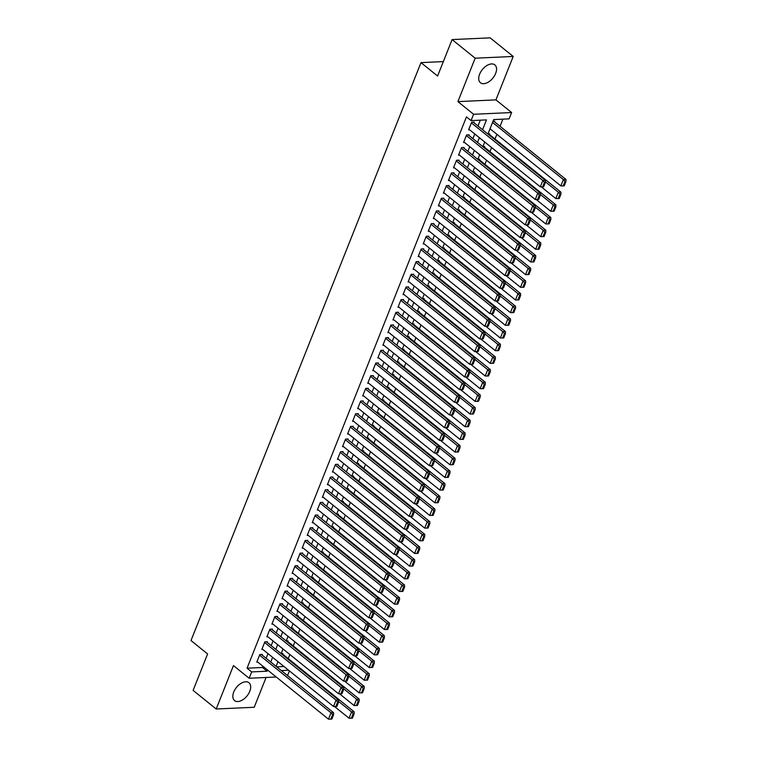 <?xml version="1.0" encoding="UTF-8"?>
<svg xmlns="http://www.w3.org/2000/svg" width="757" height="757" viewBox="0 0 757 757"><rect width="100%" height="100%" fill="white"/><g stroke="black" fill="none" stroke-linecap="round" stroke-linejoin="round"><path stroke-width="1.14" d="M249.782 691.292A11.469 6.785 128.9 0 0 248.958 682.729A11.469 6.785 128.9 0 0 233.743 692.021A11.469 6.785 128.9 0 0 234.556 700.585A11.469 6.785 128.9 0 0 249.782 691.292M495.646 73.438A11.469 6.785 128.9 0 0 494.832 64.884A11.469 6.785 128.9 0 0 479.616 74.177A11.469 6.785 128.9 0 0 480.43 82.74A11.469 6.785 128.9 0 0 495.646 73.438M289.42 670.901L287.556 675.575M443.337 61.601L420.987 62.613L191.001 640.545L207.607 653.944L193.111 690.384L216.19 708.997L254.22 707.265L266.076 677.477M420.987 62.613L437.593 76.022L452.099 39.582L490.129 37.85L513.208 56.463L475.169 58.194L457.9 101.608L473.589 114.269L511.618 112.538L509.101 118.868L493.678 119.568L487.924 134.036M457.9 101.608L495.93 99.877L513.208 56.463M495.93 99.877L511.618 112.538M288.218 658.59L289.846 654.502M293.262 645.92L294.889 641.832M298.305 633.249L299.933 629.152M303.349 620.57L304.976 616.482M308.392 607.899L310.02 603.812M313.436 595.22L315.063 591.132M318.479 582.549L320.107 578.462M323.523 569.879L325.15 565.791M328.566 557.199L330.194 553.112M333.61 544.529L335.237 540.441M338.653 531.859L340.281 527.761M343.697 519.179L345.324 515.091M348.74 506.509L350.368 502.421M353.784 493.829L355.412 489.741M358.827 481.159L360.455 477.071M363.871 468.488L365.499 464.401M368.914 455.809L370.542 451.721M373.958 443.138L375.586 439.051M379.002 430.468L380.629 426.371M384.045 417.788L385.673 413.7M389.089 405.118L390.716 401.03M394.132 392.438L395.76 388.35M399.176 379.768L400.803 375.68M404.219 367.098L405.847 363.01M409.263 354.418L410.89 350.33M414.306 341.748L415.934 337.66M419.35 329.077L420.977 324.98M424.393 316.398L426.021 312.31M429.437 303.727L431.064 299.64M434.48 291.048L436.108 286.96M439.524 278.377L441.151 274.289M444.567 265.707L446.195 261.619M449.611 253.027L451.238 248.939M454.654 240.357L456.282 236.269M459.698 227.687L461.325 223.589M464.741 215.007L466.369 210.919M469.785 202.337L471.412 198.249M474.828 189.657L476.456 185.569M479.872 176.987L481.499 172.899M484.915 164.316L486.543 160.229M489.959 151.637L491.586 147.549M495.002 138.966L496.866 134.282M500.046 126.296L502.894 119.152M452.099 39.582L475.169 58.194M262.121 655.06L262.376 654.427L259.802 654.54L256.784 662.148L257.758 662.101M267.164 642.39L267.42 641.756L264.846 641.87L261.827 649.478L262.802 649.43M272.208 629.71L272.463 629.076L269.889 629.199L266.871 636.798L267.846 636.751M277.251 617.04L277.507 616.406L274.933 616.52L271.914 624.128L272.889 624.08M282.295 604.36L282.55 603.726L279.976 603.849L276.958 611.448L277.933 611.41M287.338 591.69L287.594 591.056L285.02 591.17L282.001 598.778L282.976 598.73M292.382 579.02L292.637 578.386L290.063 578.499L287.045 586.107L288.02 586.06M297.425 566.34L297.681 565.706L295.107 565.829L292.088 573.428L293.063 573.39M302.469 553.67L302.724 553.036L300.151 553.149L297.132 560.757L298.107 560.71M307.512 541L307.768 540.366L305.194 540.479L302.175 548.087L303.15 548.04M312.556 528.32L312.811 527.686L310.238 527.809L307.219 535.407L308.194 535.36M317.599 515.649L317.855 515.015L315.281 515.129L312.262 522.737L313.237 522.69M322.643 502.97L322.898 502.336L320.325 502.459L317.306 510.057L318.281 510.019M327.686 490.299L327.942 489.665L325.368 489.779L322.35 497.387L323.324 497.34M332.73 477.629L332.985 476.995L330.412 477.109L327.393 484.717L328.368 484.669M337.773 464.949L338.029 464.315L335.455 464.438L332.437 472.037L333.411 471.999M342.817 452.279L343.072 451.645L340.499 451.759L337.48 459.367L338.455 459.319M347.86 439.609L348.116 438.975L345.542 439.088L342.524 446.696L343.498 446.649M352.904 426.929L353.159 426.295L350.586 426.418L347.567 434.016L348.542 433.979M357.947 414.259L358.203 413.625L355.629 413.738L352.611 421.346L353.585 421.299M362.991 401.579L363.246 400.945L360.673 401.068L357.654 408.666L358.629 408.629M368.034 388.909L368.29 388.275L365.716 388.388L362.698 395.996L363.672 395.949M373.078 376.238L373.333 375.604L370.76 375.718L367.741 383.326L368.716 383.279M378.122 363.559L378.377 362.925L375.803 363.048L372.785 370.646L373.759 370.608M383.165 350.888L383.421 350.254L380.847 350.368L377.828 357.976L378.803 357.929M388.209 338.218L388.464 337.584L385.89 337.698L382.872 345.306L383.846 345.258M393.252 325.538L393.508 324.904L390.934 325.027L387.915 332.626L388.89 332.588M398.296 312.868L398.551 312.234L395.977 312.348L392.959 319.956L393.933 319.908M403.339 300.188L403.595 299.564L401.021 299.677L398.002 307.285L398.977 307.238M408.383 287.518L408.638 286.884L406.064 287.007L403.046 294.605L404.02 294.558M413.426 274.848L413.682 274.214L411.108 274.327L408.089 281.935L409.064 281.888M418.47 262.168L418.725 261.534L416.151 261.657L413.133 269.255L414.107 269.218M423.513 249.498L423.769 248.864L421.204 248.977L418.176 256.585L419.151 256.538M428.557 236.827L428.812 236.193L426.248 236.307L423.22 243.915L424.204 243.868M433.6 224.148L433.856 223.514L431.291 223.637L428.263 231.235L429.247 231.197M438.644 211.477L438.899 210.843L436.335 210.957L433.307 218.565L434.291 218.518M443.687 198.798L443.943 198.173L441.378 198.287L438.35 205.895L439.334 205.847M448.731 186.127L448.986 185.493L446.422 185.616L443.394 193.215L444.378 193.167M453.774 173.457L454.03 172.823L451.465 172.937L448.437 180.545L449.421 180.497M458.818 160.777L459.073 160.143L456.509 160.266L453.481 167.865L454.465 167.827M463.861 148.107L464.117 147.473L461.552 147.587L458.524 155.194L459.508 155.147M468.905 135.437L469.16 134.803L466.596 134.916L463.568 142.524L464.552 142.477M494.51 121.82L494.766 121.186L493.006 121.271M489.467 134.5L489.722 133.866L487.962 133.942M484.423 147.17L484.679 146.536L482.919 146.621M479.38 159.841L479.635 159.207L477.875 159.292M474.336 172.52L474.592 171.886L472.832 171.962M469.293 185.191L469.548 184.557L467.788 184.642M464.249 197.87L464.505 197.236L462.745 197.312M459.206 210.541L459.461 209.907L457.701 209.982M454.162 223.211L454.418 222.577L452.658 222.662M449.119 235.891L449.374 235.257L447.614 235.332M444.075 248.561L444.331 247.927L442.571 248.012M439.032 261.231L439.287 260.597L437.527 260.682M433.988 273.911L434.244 273.277L432.484 273.353M428.945 286.581L429.2 285.947L427.44 286.032M423.901 299.261L424.157 298.627L422.397 298.703M418.858 311.931L419.113 311.297L417.353 311.373M413.814 324.602L414.07 323.968L412.31 324.053M408.771 337.281L409.026 336.647L407.266 336.723M403.727 349.952L403.983 349.318L402.222 349.403M398.684 362.622L398.939 361.988L397.179 362.073M393.64 375.302L393.895 374.668L392.135 374.743M388.596 387.972L388.852 387.338L387.092 387.423M383.553 400.652L383.808 400.018L382.048 400.093M378.509 413.322L378.765 412.688L377.005 412.764M373.466 425.992L373.721 425.358L371.961 425.443M368.422 438.672L368.678 438.038L366.918 438.114M363.379 451.342L363.634 450.708L361.874 450.793M358.335 464.013L358.591 463.379L356.831 463.464M353.292 476.692L353.547 476.058L351.787 476.134M348.248 489.363L348.504 488.729L346.744 488.814M343.205 502.042L343.46 501.408L341.7 501.484M338.161 514.713L338.417 514.079L336.657 514.154M333.118 527.383L333.373 526.749L331.613 526.834M328.074 540.063L328.33 539.429L326.57 539.504M323.031 552.733L323.286 552.099L321.526 552.175M317.987 565.403L318.243 564.769L316.483 564.854M312.944 578.083L313.199 577.449L311.439 577.525M307.9 590.753L308.156 590.119L306.396 590.205M302.857 603.424L303.112 602.799L301.352 602.875M297.813 616.103L298.069 615.469L296.309 615.545M292.77 628.774L293.025 628.14L291.265 628.225M287.726 641.453L287.982 640.819L286.222 640.895M276.721 666.841L283.979 666.51M281.178 653.565L282.938 653.49L282.683 654.124M482.578 129.721L486.486 119.899L471.072 120.6L466.454 116.881L247.056 668.194L262.48 667.485L262.953 666.292M266.133 658.297L267.997 653.613M271.176 645.626L273.04 640.942M276.22 632.947L278.084 628.272M281.263 620.276L283.127 615.592M286.307 607.597L288.171 602.922M291.35 594.926L293.214 590.252M296.394 582.256L298.258 577.572M301.437 569.576L303.302 564.902M306.481 556.906L308.345 552.222M311.524 544.236L313.389 539.552M316.568 531.556L318.432 526.881M321.611 518.886L323.476 514.202M326.655 506.206L328.519 501.531M331.698 493.536L333.563 488.861M336.742 480.865L338.606 476.181M341.786 468.186L343.65 463.511M346.829 455.515L348.693 450.831M351.873 442.845L353.737 438.161M356.916 430.165L358.78 425.491M361.96 417.495L363.824 412.811M367.003 404.815L368.867 400.141M372.047 392.145L373.911 387.47M377.09 379.475L378.954 374.791M382.134 366.795L383.998 362.12M387.177 354.125L389.041 349.441M392.221 341.454L394.085 336.77M397.264 328.775L399.128 324.1M402.308 316.104L404.172 311.42M407.351 303.425L409.215 298.75M412.395 290.754L414.259 286.08M417.438 278.084L419.302 273.4M422.482 265.404L424.346 260.73M427.525 252.734L429.389 248.05M432.569 240.064L434.433 235.38M437.612 227.384L439.476 222.709M442.656 214.714L444.52 210.03M447.699 202.034L449.563 197.359M452.743 189.364L454.607 184.689M457.786 176.693L459.65 172.009M462.83 164.014L464.694 159.339M467.873 151.343L469.737 146.669M472.917 138.673L474.781 133.989M477.96 125.993L480.279 120.183M473.948 122.757L474.204 122.123L471.639 122.246L468.611 129.844L469.595 129.807M276.248 677.013L249.148 678.253L233.459 665.592L216.19 708.997M249.148 678.253L251.674 671.913L267.089 671.213L267.571 670.011M247.056 668.194L251.674 671.913M471.072 120.6L473.589 114.269M281.339 670.56L288.597 670.229M484.745 142.032L482.881 146.707M479.701 154.702L477.837 159.377M474.658 167.373L472.794 172.057M469.614 180.052L467.75 184.727M464.571 192.723L462.707 197.407M459.527 205.393L457.663 210.077M454.484 218.073L452.62 222.747M449.44 230.743L447.576 235.427M444.397 243.423L442.533 248.097M439.353 256.093L437.489 260.768M434.31 268.763L432.446 273.447M429.266 281.443L427.402 286.118M424.223 294.113L422.359 298.797M419.179 306.784L417.315 311.468M414.136 319.463L412.272 324.138M409.092 332.134L407.228 336.818M404.049 344.813L402.185 349.488M399.005 357.484L397.141 362.158M393.962 370.154L392.098 374.838M388.918 382.834L387.054 387.508M383.875 395.504L382.011 400.188M378.831 408.174L376.967 412.858M373.788 420.854L371.924 425.529M368.744 433.524L366.88 438.208M363.701 446.204L361.837 450.879M358.657 458.874L356.793 463.549M353.614 471.545L351.75 476.229M348.57 484.225L346.706 488.899M343.527 496.895L341.662 501.579M338.483 509.565L336.619 514.249M333.44 522.245L331.575 526.919M328.396 534.915L326.532 539.599M323.353 547.595L321.488 552.269M318.309 560.265L316.445 564.94M313.266 572.935L311.401 577.619M308.222 585.615L306.358 590.29M303.178 598.285L301.314 602.96M298.135 610.956L296.271 615.64M293.091 623.636L291.227 628.31M288.048 636.306L286.184 640.99M283.004 648.986L281.14 653.66M277.961 661.656L276.097 666.33M270.751 662.015L272.615 657.341M275.794 649.345L277.658 644.671M280.838 636.675L282.702 631.991M285.881 623.995L287.745 619.321M290.925 611.325L292.789 606.641M295.968 598.655L297.832 593.971M301.012 585.975L302.876 581.3M306.055 573.304L307.919 568.621M311.099 560.625L312.963 555.95M316.142 547.954L318.006 543.28M321.186 535.284L323.05 530.6M326.229 522.604L328.093 517.93M331.273 509.934L333.137 505.25M336.316 497.264L338.18 492.58M341.36 484.584L343.224 479.91M346.403 471.914L348.267 467.23M351.447 459.234L353.311 454.56M356.49 446.564L358.354 441.889M361.534 433.893L363.398 429.21M366.577 421.214L368.441 416.539M371.621 408.543L373.485 403.86M376.664 395.873L378.528 391.189M381.708 383.193L383.572 378.519M386.751 370.523L388.615 365.839M391.795 357.843L393.659 353.169M396.838 345.173L398.702 340.499M401.882 332.503L403.746 327.819M406.925 319.823L408.789 315.149M411.969 307.153L413.833 302.469M417.012 294.482L418.876 289.799M422.056 281.803L423.92 277.128M427.099 269.132L428.964 264.448M432.143 256.453L434.007 251.778M437.186 243.782L439.051 239.108M442.23 231.112L444.094 226.428M447.273 218.432L449.138 213.758M452.317 205.762L454.181 201.078M457.36 193.092L459.225 188.408M462.404 180.412L464.268 175.738M467.447 167.742L469.312 163.058M472.491 155.062L474.355 150.388M477.535 142.392L479.399 137.717M262.48 667.485L267.089 671.213M471.384 122.88L542.826 180.516L545.39 180.393L473.22 122.17M468.857 129.21L540.299 186.847L542.826 180.516L544.415 182.399L542.655 186.828L543.677 186.79L545.447 182.352L544.415 182.399M545.39 180.393L545.447 182.352M542.655 186.828L540.299 186.847M492.542 122.426L563.378 179.579L560.861 185.91L490.025 128.766M564.977 181.462L563.208 185.9L564.239 185.853L565.999 181.415L564.977 181.462L563.378 179.579L565.952 179.456L493.782 121.234M560.861 185.91L563.208 185.9M565.999 181.415L565.952 179.456M466.34 135.55L537.782 193.186L540.347 193.073L468.176 134.841M463.814 141.89L535.256 199.526L537.782 193.186L539.372 195.069L537.612 199.507L538.634 199.46L540.403 195.022L539.372 195.069M540.347 193.073L540.403 195.022M537.612 199.507L535.256 199.526M461.297 148.221L532.739 205.857L535.303 205.743L463.133 147.52M458.77 154.56L530.212 212.197L532.739 205.857L534.328 207.74L532.568 212.178L533.59 212.13L535.36 207.692L534.328 207.74M535.303 205.743L535.36 207.692M532.568 212.178L530.212 212.197M456.253 160.9L527.695 218.536L530.26 218.413L458.089 160.191M453.727 167.231L525.169 224.867L527.695 218.536L529.285 220.419L527.525 224.857L528.547 224.81L530.316 220.372L529.285 220.419M530.26 218.413L530.316 220.372M527.525 224.857L525.169 224.867M451.21 173.571L522.652 231.207L525.216 231.093L453.046 172.87M448.683 179.911L520.125 237.547L522.652 231.207L524.241 233.09L522.481 237.528L523.503 237.48L525.273 233.042L524.241 233.09M525.216 231.093L525.273 233.042M522.481 237.528L520.125 237.547M545.428 181.841L558.335 192.25L555.818 198.589L541.255 186.847M559.934 194.133L558.164 198.571L559.196 198.523L560.956 194.085L559.934 194.133L558.335 192.25L560.909 192.136L488.738 133.904M555.818 198.589L558.164 198.571M560.956 194.085L560.909 192.136M540.384 194.511L553.291 204.92L550.774 211.26L536.211 199.517M554.89 206.803L553.121 211.241L554.152 211.194L555.912 206.765L554.89 206.803L553.291 204.92L555.865 204.806L483.695 146.584M550.774 211.26L553.121 211.241M555.912 206.765L555.865 204.806M535.341 207.181L548.248 217.6L545.731 223.94L531.168 212.187M549.847 219.483L548.077 223.921L549.109 223.873L550.869 219.435L549.847 219.483L548.248 217.6L550.822 217.477L478.651 159.254M545.731 223.94L548.077 223.921M550.869 219.435L550.822 217.477M530.297 219.861L543.204 230.27L540.687 236.61L526.124 224.867M544.803 232.153L543.034 236.591L544.065 236.544L545.825 232.106L544.803 232.153L543.204 230.27L545.778 230.156L473.608 171.934M540.687 236.61L543.034 236.591M545.825 232.106L545.778 230.156M446.166 186.241L517.608 243.886L520.173 243.763L448.002 185.541M443.64 192.581L515.082 250.217L517.608 243.886L519.198 245.77L517.438 250.198L518.46 250.151L520.229 245.722L519.198 245.77M520.173 243.763L520.229 245.722M517.438 250.198L515.082 250.217M525.254 232.531L538.161 242.95L535.644 249.28L521.081 237.537M539.76 244.833L537.99 249.261L539.022 249.214L540.782 244.785L539.76 244.833L538.161 242.95L540.735 242.827L468.564 184.604M535.644 249.28L537.99 249.261M540.782 244.785L540.735 242.827M441.123 198.921L512.565 256.557L515.129 256.443L442.959 198.211M438.596 205.261L510.038 262.897L512.565 256.557L514.154 258.44L512.394 262.878L513.416 262.83L515.186 258.392L514.154 258.44M515.129 256.443L515.186 258.392M512.394 262.878L510.038 262.897M520.21 245.202L533.117 255.62L530.6 261.96L516.037 250.207M534.716 257.503L532.947 261.941L533.978 261.894L535.738 257.456L534.716 257.503L533.117 255.62L535.691 255.506L463.521 197.274M530.6 261.96L532.947 261.941M535.738 257.456L535.691 255.506M436.079 211.591L507.521 269.227L510.086 269.113L437.915 210.891M433.553 217.931L504.995 275.567L507.521 269.227L509.111 271.11L507.351 275.548L508.373 275.501L510.142 271.063L509.111 271.11M510.086 269.113L510.142 271.063M507.351 275.548L504.995 275.567M515.167 257.882L528.074 268.29L525.557 274.63L510.994 262.887M529.673 270.173L527.903 274.611L528.935 274.564L530.695 270.126L529.673 270.173L528.074 268.29L530.648 268.177L458.477 209.954M525.557 274.63L527.903 274.611M530.695 270.126L530.648 268.177M431.036 224.271L502.478 281.907L505.042 281.784L432.872 223.561M428.509 230.601L499.951 288.237L502.478 281.907L504.067 283.79L502.307 288.218L503.329 288.18L505.099 283.743L504.067 283.79M505.042 281.784L505.099 283.743M502.307 288.218L499.951 288.237M510.123 270.552L523.03 280.97L520.513 287.3L505.95 275.557M524.629 282.853L522.86 287.291L523.891 287.244L525.651 282.806L524.629 282.853L523.03 280.97L525.604 280.847L453.434 222.624M520.513 287.3L522.86 287.291M525.651 282.806L525.604 280.847M425.992 236.941L497.434 294.577L499.998 294.464L427.828 236.231M423.466 243.281L494.908 300.917L497.434 294.577L499.024 296.46L497.264 300.898L498.286 300.851L500.055 296.413L499.024 296.46M499.998 294.464L500.055 296.413M497.264 300.898L494.908 300.917M505.08 283.232L517.987 293.64L515.47 299.98L500.907 288.237M519.586 295.523L517.816 299.961L518.848 299.914L520.608 295.476L519.586 295.523L517.987 293.64L520.561 293.527L448.39 235.295M515.47 299.98L517.816 299.961M520.608 295.476L520.561 293.527M420.949 249.611L492.391 307.247L494.955 307.134L422.785 248.911M418.422 255.951L489.864 313.587L492.391 307.247L493.98 309.13L492.22 313.568L493.242 313.521L495.012 309.083L493.98 309.13M494.955 307.134L495.012 309.083M492.22 313.568L489.864 313.587M500.036 295.902L512.943 306.311L510.426 312.65L495.863 300.908M514.542 308.194L512.773 312.632L513.804 312.584L515.564 308.156L514.542 308.194L512.943 306.311L515.517 306.197L443.347 247.974M510.426 312.65L512.773 312.632M515.564 308.156L515.517 306.197M415.905 262.291L487.347 319.927L489.911 319.804L417.741 261.581M413.379 268.621L484.821 326.258L487.347 319.927L488.937 321.81L487.177 326.248L488.199 326.201L489.968 321.763L488.937 321.81M489.911 319.804L489.968 321.763M487.177 326.248L484.821 326.258M494.993 308.572L507.9 318.99L505.383 325.321L490.82 313.578M509.499 320.873L507.729 325.311L508.761 325.264L510.521 320.826L509.499 320.873L507.9 318.99L510.473 318.867L438.303 260.645M505.383 325.321L507.729 325.311M510.521 320.826L510.473 318.867M410.862 274.961L482.304 332.597L484.868 332.484L412.697 274.252M408.335 281.301L479.777 338.937L482.304 332.597L483.893 334.48L482.133 338.918L483.155 338.871L484.925 334.433L483.893 334.48M484.868 332.484L484.925 334.433M482.133 338.918L479.777 338.937M489.949 321.252L502.856 331.661L500.339 338L485.776 326.258M504.455 333.544L502.686 337.982L503.717 337.934L505.477 333.496L504.455 333.544L502.856 331.661L505.43 331.547L433.259 273.324M500.339 338L502.686 337.982M505.477 333.496L505.43 331.547M405.818 287.632L477.26 345.268L479.824 345.154L407.654 286.931M403.292 293.971L474.734 351.608L477.26 345.268L478.85 347.16L477.09 351.589L478.112 351.541L479.881 347.113L478.85 347.16M479.824 345.154L479.881 347.113M477.09 351.589L474.734 351.608M400.775 300.311L472.217 357.947L474.781 357.824L402.61 299.602M398.248 306.651L469.69 364.287L472.217 357.947L473.806 359.83L472.046 364.268L473.068 364.221L474.838 359.783L473.806 359.83M474.781 357.824L474.838 359.783M472.046 364.268L469.69 364.287M395.731 312.982L467.173 370.618L469.737 370.504L397.567 312.281M393.205 319.322L464.647 376.958L467.173 370.618L468.763 372.501L467.003 376.939L468.025 376.891L469.794 372.453L468.763 372.501M469.737 370.504L469.794 372.453M467.003 376.939L464.647 376.958M390.688 325.661L462.13 383.297L464.694 383.174L392.523 324.952M388.161 331.992L459.603 389.628L462.13 383.297L463.719 385.181L461.959 389.609L462.981 389.562L464.751 385.133L463.719 385.181M464.694 383.174L464.751 385.133M461.959 389.609L459.603 389.628M385.644 338.332L457.086 395.968L459.65 395.854L387.48 337.622M383.118 344.672L454.56 402.308L457.086 395.968L458.676 397.851L456.916 402.289L457.938 402.241L459.707 397.803L458.676 397.851M459.65 395.854L459.707 397.803M456.916 402.289L454.56 402.308M380.601 351.002L452.043 408.638L454.607 408.525L382.436 350.302M378.074 357.342L449.516 414.978L452.043 408.638L453.632 410.521L451.872 414.959L452.894 414.912L454.664 410.474L453.632 410.521M454.607 408.525L454.664 410.474M451.872 414.959L449.516 414.978M375.557 363.682L446.999 421.318L449.563 421.195L377.393 362.972M373.031 370.012L444.473 427.648L446.999 421.318L448.589 423.201L446.829 427.639L447.851 427.591L449.62 423.154L448.589 423.201M449.563 421.195L449.62 423.154M446.829 427.639L444.473 427.648M370.514 376.352L441.956 433.988L444.52 433.875L372.349 375.642M367.987 382.692L439.429 440.328L441.956 433.988L443.545 435.871L441.776 440.309L442.807 440.262L444.577 435.824L443.545 435.871M444.52 433.875L444.577 435.824M441.776 440.309L439.429 440.328M365.47 389.022L436.912 446.658L439.476 446.545L367.306 388.322M362.944 395.362L434.386 452.998L436.912 446.658L438.502 448.551L436.732 452.979L437.764 452.932L439.533 448.504L438.502 448.551M439.476 446.545L439.533 448.504M436.732 452.979L434.386 452.998M360.427 401.702L431.868 459.338L434.433 459.215L362.262 400.992M357.9 408.042L429.342 465.678L431.868 459.338L433.458 461.221L431.689 465.659L432.72 465.612L434.49 461.174L433.458 461.221M434.433 459.215L434.49 461.174M431.689 465.659L429.342 465.678M355.383 414.372L426.825 472.008L429.389 471.895L357.219 413.672M352.857 420.712L424.298 478.348L426.825 472.008L428.415 473.891L426.645 478.329L427.677 478.282L429.446 473.844L428.415 473.891M429.389 471.895L429.446 473.844M426.645 478.329L424.298 478.348M350.34 427.052L421.781 484.688L424.346 484.565L352.175 426.342M347.813 433.382L419.255 491.019L421.781 484.688L423.371 486.571L421.602 491L422.633 490.952L424.403 486.524L423.371 486.571M424.346 484.565L424.403 486.524M421.602 491L419.255 491.019M345.296 439.722L416.738 497.358L419.302 497.245L347.132 439.013M342.77 446.062L414.211 503.698L416.738 497.358L418.328 499.242L416.558 503.679L417.59 503.632L419.359 499.194L418.328 499.242M419.302 497.245L419.359 499.194M416.558 503.679L414.211 503.698M340.253 452.393L411.694 510.029L414.259 509.915L342.088 451.692M337.726 458.733L409.168 516.369L411.694 510.029L413.284 511.912L411.515 516.35L412.546 516.302L414.316 511.864L413.284 511.912M414.259 509.915L414.316 511.864M411.515 516.35L409.168 516.369M335.209 465.072L406.651 522.708L409.215 522.585L337.045 464.363M332.683 471.403L404.124 529.039L406.651 522.708L408.241 524.592L406.471 529.029L407.503 528.982L409.272 524.544L408.241 524.592M409.215 522.585L409.272 524.544M406.471 529.029L404.124 529.039M330.166 477.743L401.607 535.379L404.172 535.265L332.001 477.033M327.639 484.083L399.081 541.719L401.607 535.379L403.197 537.262L401.428 541.7L402.459 541.652L404.229 537.215L403.197 537.262M404.172 535.265L404.229 537.215M401.428 541.7L399.081 541.719M325.122 490.413L396.564 548.049L399.128 547.936L326.958 489.713M322.596 496.753L394.037 554.389L396.564 548.049L398.154 549.942L396.384 554.37L397.416 554.323L399.185 549.894L398.154 549.942M399.128 547.936L399.185 549.894M396.384 554.37L394.037 554.389M320.079 503.093L391.52 560.729L394.085 560.606L321.914 502.383M317.552 509.433L388.994 567.069L391.52 560.729L393.11 562.612L391.341 567.05L392.372 567.002L394.142 562.565L393.11 562.612M394.085 560.606L394.142 562.565M391.341 567.05L388.994 567.069M315.035 515.763L386.477 573.399L389.041 573.286L316.871 515.063M312.509 522.103L383.95 579.739L386.477 573.399L388.067 575.282L386.297 579.72L387.329 579.673L389.098 575.235L388.067 575.282M389.041 573.286L389.098 575.235M386.297 579.72L383.95 579.739M309.992 528.443L381.433 586.079L383.998 585.956L311.827 527.733M307.465 534.773L378.907 592.409L381.433 586.079L383.023 587.962L381.254 592.39L382.285 592.343L384.054 587.915L383.023 587.962M383.998 585.956L384.054 587.915M381.254 592.39L378.907 592.409M304.948 541.113L376.39 598.749L378.954 598.636L306.784 540.403M302.422 547.453L373.863 605.089L376.39 598.749L377.98 600.632L376.21 605.07L377.241 605.023L379.011 600.585L377.98 600.632M378.954 598.636L379.011 600.585M376.21 605.07L373.863 605.089M299.904 553.783L371.346 611.419L373.911 611.306L301.74 553.083M297.378 560.123L368.82 617.759L371.346 611.419L372.936 613.302L371.167 617.74L372.198 617.693L373.967 613.255L372.936 613.302M373.911 611.306L373.967 613.255M371.167 617.74L368.82 617.759M294.861 566.463L366.303 624.099L368.867 623.976L296.697 565.753M292.334 572.794L363.776 630.43L366.303 624.099L367.893 625.982L366.123 630.42L367.154 630.373L368.924 625.935L367.893 625.982M368.867 623.976L368.924 625.935M366.123 630.42L363.776 630.43M289.817 579.133L361.259 636.769L363.824 636.656L291.653 578.424M287.291 585.473L358.733 643.109L361.259 636.769L362.849 638.653L361.08 643.09L362.111 643.043L363.88 638.605L362.849 638.653M363.824 636.656L363.88 638.605M361.08 643.09L358.733 643.109M284.774 591.804L356.216 649.44L358.78 649.326L286.61 591.103M282.247 598.144L353.689 655.78L356.216 649.44L357.806 651.323L356.036 655.761L357.067 655.713L358.837 651.285L357.806 651.323M358.78 649.326L358.837 651.285M356.036 655.761L353.689 655.78M279.73 604.483L351.172 662.12L353.737 661.997L281.566 603.774M277.204 610.814L348.646 668.459L351.172 662.12L352.762 664.003L350.993 668.44L352.024 668.393L353.793 663.955L352.762 664.003M353.737 661.997L353.793 663.955M350.993 668.44L348.646 668.459M274.687 617.154L346.129 674.79L348.693 674.676L276.523 616.453M272.16 623.494L343.602 681.13L346.129 674.79L347.718 676.673L345.949 681.111L346.98 681.063L348.75 676.626L347.718 676.673M348.693 674.676L348.75 676.626M345.949 681.111L343.602 681.13M269.643 629.833L341.085 687.47L343.65 687.347L271.479 629.124M267.117 636.164L338.559 693.8L341.085 687.47L342.675 689.353L340.905 693.781L341.937 693.734L343.706 689.305L342.675 689.353M343.65 687.347L343.706 689.305M340.905 693.781L338.559 693.8M264.6 642.504L336.042 700.14L338.606 700.026L266.436 641.794M262.073 648.844L333.515 706.48L336.042 700.14L337.631 702.023L335.862 706.461L336.893 706.413L338.663 701.976L337.631 702.023M338.606 700.026L338.663 701.976M335.862 706.461L333.515 706.48M259.556 655.174L330.998 712.81L333.563 712.697L261.392 654.474M257.03 661.514L328.472 719.15L330.998 712.81L332.588 714.693L330.818 719.131L331.85 719.084L333.619 714.646L332.588 714.693M333.563 712.697L333.619 714.646M330.818 719.131L328.472 719.15M484.906 333.922L497.813 344.34L495.296 350.671L480.733 338.928M499.412 346.223L497.642 350.652L498.674 350.605L500.434 346.176L499.412 346.223L497.813 344.34L500.386 344.217L428.216 285.995M495.296 350.671L497.642 350.652M500.434 346.176L500.386 344.217M479.862 346.592L492.769 357.011L490.252 363.351L475.689 351.598M494.368 358.894L492.599 363.332L493.63 363.284L495.39 358.846L494.368 358.894L492.769 357.011L495.343 356.897L423.172 298.665M490.252 363.351L492.599 363.332M495.39 358.846L495.343 356.897M474.819 359.272L487.726 369.681L485.209 376.021L470.646 364.278M489.325 371.564L487.555 376.002L488.587 375.955L490.347 371.517L489.325 371.564L487.726 369.681L490.299 369.567L418.129 311.345M485.209 376.021L487.555 376.002M490.347 371.517L490.299 369.567M469.775 371.942L482.682 382.361L480.165 388.691L465.602 376.948M484.281 384.244L482.512 388.682L483.543 388.634L485.303 384.196L484.281 384.244L482.682 382.361L485.256 382.238L413.085 324.015M480.165 388.691L482.512 388.682M485.303 384.196L485.256 382.238M464.732 384.622L477.639 395.031L475.122 401.371L460.559 389.628M479.238 396.914L477.468 401.352L478.5 401.305L480.26 396.867L479.238 396.914L477.639 395.031L480.212 394.917L408.042 336.685M475.122 401.371L477.468 401.352M480.26 396.867L480.212 394.917M459.688 397.293L472.595 407.701L470.078 414.041L455.515 402.298M474.194 409.584L472.425 414.022L473.456 413.975L475.216 409.546L474.194 409.584L472.595 407.701L475.169 407.588L402.998 349.365M470.078 414.041L472.425 414.022M475.216 409.546L475.169 407.588M454.645 409.963L467.552 420.381L465.035 426.711L450.472 414.968M469.151 422.264L467.381 426.702L468.413 426.655L470.173 422.217L469.151 422.264L467.552 420.381L470.125 420.258L397.955 362.035M465.035 426.711L467.381 426.702M470.173 422.217L470.125 420.258M449.601 422.643L462.508 433.051L459.991 439.391L445.428 427.648M464.107 434.934L462.338 439.372L463.369 439.325L465.129 434.887L464.107 434.934L462.508 433.051L465.082 432.938L392.911 374.715M459.991 439.391L462.338 439.372M465.129 434.887L465.082 432.938M444.558 435.313L457.465 445.731L454.948 452.061L440.385 440.319M459.064 447.614L457.294 452.043L458.326 451.995L460.086 447.567L459.064 447.614L457.465 445.731L460.038 445.608L387.868 387.385M454.948 452.061L457.294 452.043M460.086 447.567L460.038 445.608M439.514 447.983L452.421 458.401L449.904 464.741L435.341 452.989M454.02 460.284L452.251 464.722L453.282 464.675L455.042 460.237L454.02 460.284L452.421 458.401L454.995 458.288L382.824 400.056M449.904 464.741L452.251 464.722M455.042 460.237L454.995 458.288M434.471 460.663L447.378 471.072L444.861 477.412L430.298 465.669M448.977 472.955L447.207 477.393L448.239 477.345L449.999 472.907L448.977 472.955L447.378 471.072L449.951 470.958L377.781 412.735M444.861 477.412L447.207 477.393M449.999 472.907L449.951 470.958M429.427 473.333L442.334 483.751L439.817 490.082L425.254 478.339M443.933 485.634L442.164 490.063L443.195 490.025L444.955 485.587L443.933 485.634L442.334 483.751L444.908 483.628L372.737 425.406M439.817 490.082L442.164 490.063M444.955 485.587L444.908 483.628M424.384 486.013L437.291 496.422L434.773 502.762L420.211 491.019M438.89 498.305L437.12 502.743L438.152 502.695L439.912 498.257L438.89 498.305L437.291 496.422L439.864 496.308L367.694 438.076M434.773 502.762L437.12 502.743M439.912 498.257L439.864 496.308M419.34 498.683L432.247 509.092L429.73 515.432L415.167 503.689M433.846 510.975L432.077 515.413L433.108 515.366L434.868 510.937L433.846 510.975L432.247 509.092L434.821 508.978L362.65 450.756M429.73 515.432L432.077 515.413M434.868 510.937L434.821 508.978M414.297 511.353L427.203 521.772L424.686 528.102L410.124 516.359M428.803 523.655L427.033 528.093L428.065 528.045L429.825 523.607L428.803 523.655L427.203 521.772L429.777 521.649L357.607 463.426M424.686 528.102L427.033 528.093M429.825 523.607L429.777 521.649M409.253 524.033L422.16 534.442L419.643 540.782L405.08 529.039M423.759 536.325L421.99 540.763L423.021 540.716L424.781 536.278L423.759 536.325L422.16 534.442L424.734 534.328L352.563 476.106M419.643 540.782L421.99 540.763M424.781 536.278L424.734 534.328M404.21 536.704L417.116 547.122L414.599 553.452L400.037 541.709M418.716 549.005L416.946 553.433L417.978 553.386L419.738 548.957L418.716 549.005L417.116 547.122L419.69 546.999L347.52 488.776M414.599 553.452L416.946 553.433M419.738 548.957L419.69 546.999M399.166 549.374L412.073 559.792L409.556 566.132L394.993 554.379M413.672 561.675L411.903 566.113L412.934 566.066L414.694 561.628L413.672 561.675L412.073 559.792L414.647 559.678L342.476 501.446M409.556 566.132L411.903 566.113M414.694 561.628L414.647 559.678M394.123 562.054L407.029 572.462L404.512 578.802L389.95 567.059M408.629 574.345L406.859 578.783L407.891 578.736L409.651 574.298L408.629 574.345L407.029 572.462L409.603 572.349L337.433 514.126M404.512 578.802L406.859 578.783M409.651 574.298L409.603 572.349M389.079 574.724L401.986 585.142L399.469 591.472L384.906 579.73M403.585 587.025L401.816 591.454L402.847 591.416L404.607 586.978L403.585 587.025L401.986 585.142L404.56 585.019L332.389 526.796M399.469 591.472L401.816 591.454M404.607 586.978L404.56 585.019M384.036 587.404L396.942 597.812L394.425 604.152L379.863 592.409M398.542 599.695L396.772 604.133L397.803 604.086L399.564 599.648L398.542 599.695L396.942 597.812L399.516 597.699L327.346 539.467M394.425 604.152L396.772 604.133M399.564 599.648L399.516 597.699M378.992 600.074L391.899 610.483L389.382 616.823L374.819 605.08M393.498 612.366L391.729 616.804L392.76 616.756L394.52 612.318L393.498 612.366L391.899 610.483L394.473 610.369L322.302 552.146M389.382 616.823L391.729 616.804M394.52 612.318L394.473 610.369M373.949 612.744L386.855 623.162L384.338 629.493L369.776 617.75M388.455 625.045L386.685 629.483L387.716 629.436L389.477 624.998L388.455 625.045L386.855 623.162L389.429 623.039L317.259 564.817M384.338 629.493L386.685 629.483M389.477 624.998L389.429 623.039M368.905 625.424L381.812 635.833L379.295 642.173L364.732 630.43M383.411 637.716L381.642 642.154L382.673 642.106L384.433 637.668L383.411 637.716L381.812 635.833L384.386 635.719L312.215 577.496M379.295 642.173L381.642 642.154M384.433 637.668L384.386 635.719M363.862 638.094L376.768 648.512L374.251 654.843L359.689 643.1M378.368 650.395L376.598 654.824L377.629 654.777L379.389 650.348L378.368 650.395L376.768 648.512L379.342 648.389L307.172 590.167M374.251 654.843L376.598 654.824M379.389 650.348L379.342 648.389M358.818 650.765L371.725 661.183L369.208 667.523L354.645 655.77M373.324 663.066L371.555 667.504L372.586 667.456L374.346 663.018L373.324 663.066L371.725 661.183L374.299 661.069L302.128 602.837M369.208 667.523L371.555 667.504M374.346 663.018L374.299 661.069M353.774 663.444L366.681 673.853L364.164 680.193L349.602 668.45M368.281 675.736L366.511 680.174L367.542 680.127L369.302 675.689L368.281 675.736L366.681 673.853L369.255 673.739L297.085 615.517M364.164 680.193L366.511 680.174M369.302 675.689L369.255 673.739M348.731 676.115L361.638 686.533L359.121 692.863L344.558 681.12M363.237 688.416L361.468 692.844L362.499 692.806L364.259 688.368L363.237 688.416L361.638 686.533L364.212 686.41L292.041 628.187M359.121 692.863L361.468 692.844M364.259 688.368L364.212 686.41M343.687 688.785L356.594 699.203L354.077 705.543L339.514 693.791M358.193 701.086L356.424 705.524L357.455 705.477L359.215 701.039L358.193 701.086L356.594 699.203L359.168 699.089L286.998 640.857M354.077 705.543L356.424 705.524M359.215 701.039L359.168 699.089M338.644 701.465L351.551 711.873L349.034 718.213L334.471 706.47M353.15 713.756L351.38 718.194L352.412 718.147L354.172 713.709L353.15 713.756L351.551 711.873L354.125 711.76L281.954 653.537M349.034 718.213L351.38 718.194M354.172 713.709L354.125 711.76"/></g></svg>
